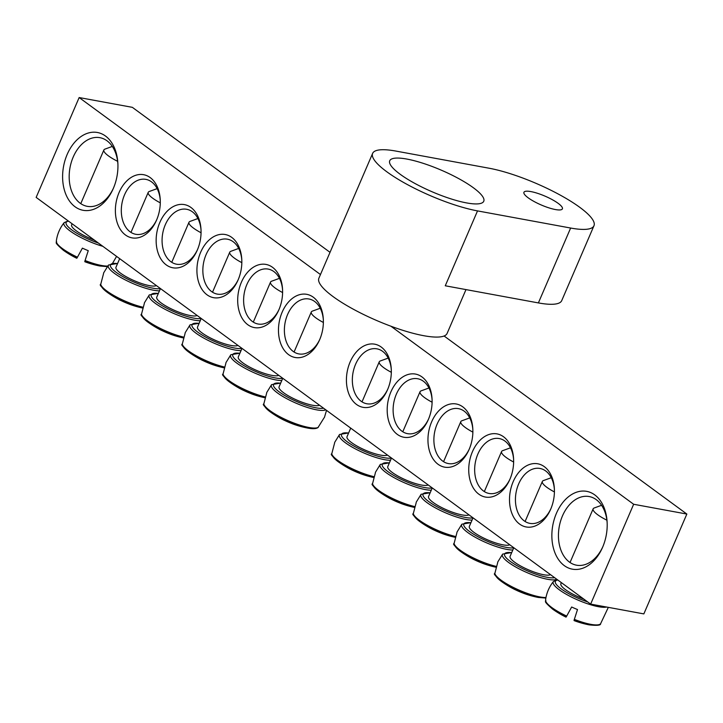 <?xml version="1.0" encoding="UTF-8"?>
<svg xmlns="http://www.w3.org/2000/svg" width="723" height="723" viewBox="0 0 723 723"><rect width="100%" height="100%" fill="white"/><g stroke="black" fill="none" stroke-linecap="round" stroke-linejoin="round"><path stroke-width="1.08" d="M550.872 508.748A27.926 19.187 100.4 0 1 529.896 523.38A27.926 19.187 100.4 0 1 518.644 483.958A27.926 19.187 100.4 0 1 540.009 468.459A27.926 19.187 100.4 0 1 554.396 489.598M550.718 509.128A32.11 22.061 -79.6 0 0 554.369 488.875A32.11 22.061 -79.6 0 0 523.786 467.564A32.11 22.061 -79.6 0 0 514.424 518.445A32.11 22.061 -79.6 0 0 550.592 509.417A32.11 22.061 -79.6 0 0 550.718 509.128M320.461 274.541L79.15 97.551L36.15 197.397L590.646 604.103L633.646 504.265L390.89 326.2M509.941 479.222A32.11 22.061 -79.6 0 0 513.592 458.969A32.11 22.061 -79.6 0 0 483.018 437.659A32.11 22.061 -79.6 0 0 473.655 488.54A32.11 22.061 -79.6 0 0 509.814 479.512A32.11 22.061 -79.6 0 0 509.941 479.222M428.396 419.412A32.11 22.061 -79.6 0 0 432.056 399.159A32.11 22.061 -79.6 0 0 401.473 377.849A32.11 22.061 -79.6 0 0 392.11 428.73A32.11 22.061 -79.6 0 0 428.278 419.702A32.11 22.061 -79.6 0 0 428.396 419.412M119.078 192.526A32.11 22.061 -79.6 0 0 125.377 234.921A32.11 22.061 -79.6 0 0 156.466 220.325A32.11 22.061 -79.6 0 0 160.244 199.792A32.11 22.061 -79.6 0 0 143.534 174.686A32.11 22.061 -79.6 0 0 119.078 192.526M200.623 252.336A32.11 22.061 -79.6 0 0 206.923 294.731A32.11 22.061 -79.6 0 0 238.003 280.144A32.11 22.061 -79.6 0 0 241.789 259.602A32.11 22.061 -79.6 0 0 225.079 234.496A32.11 22.061 -79.6 0 0 200.623 252.336M282.169 312.146A32.11 22.061 -79.6 0 0 288.468 354.541A32.11 22.061 -79.6 0 0 319.548 339.955A32.11 22.061 -79.6 0 0 323.326 319.412A32.11 22.061 -79.6 0 0 306.624 294.306A32.11 22.061 -79.6 0 0 282.169 312.146M67.167 154.451A39.557 27.176 -79.6 0 0 74.921 206.67A39.557 27.176 -79.6 0 0 113.213 188.694A39.557 27.176 -79.6 0 0 117.876 163.398A39.557 27.176 -79.6 0 0 97.289 132.472A39.557 27.176 -79.6 0 0 67.167 154.451M556.421 513.312A39.557 27.176 -79.6 0 0 564.184 565.54A39.557 27.176 -79.6 0 0 602.476 547.564A39.557 27.176 -79.6 0 0 607.13 522.259A39.557 27.176 -79.6 0 0 586.552 491.333A39.557 27.176 -79.6 0 0 556.421 513.312M241.392 282.241A32.11 22.061 -79.6 0 0 247.691 324.636A32.11 22.061 -79.6 0 0 278.78 310.05A32.11 22.061 -79.6 0 0 282.557 289.507A32.11 22.061 -79.6 0 0 265.847 264.401A32.11 22.061 -79.6 0 0 241.392 282.241M159.846 222.431A32.11 22.061 -79.6 0 0 166.145 264.826A32.11 22.061 -79.6 0 0 197.234 250.239A32.11 22.061 -79.6 0 0 201.012 229.697A32.11 22.061 -79.6 0 0 184.311 204.591A32.11 22.061 -79.6 0 0 159.846 222.431M387.627 389.507A32.11 22.061 -79.6 0 0 391.279 369.254A32.11 22.061 -79.6 0 0 360.705 347.944A32.11 22.061 -79.6 0 0 351.342 398.825A32.11 22.061 -79.6 0 0 387.501 389.796A32.11 22.061 -79.6 0 0 387.627 389.507M469.173 449.317A32.11 22.061 -79.6 0 0 472.824 429.064A32.11 22.061 -79.6 0 0 442.241 407.754A32.11 22.061 -79.6 0 0 432.878 458.635A32.11 22.061 -79.6 0 0 469.046 449.607A32.11 22.061 -79.6 0 0 469.173 449.317M79.15 97.551L132.354 107.338L330.022 252.327M444.094 335.996L686.85 514.053L643.85 613.899L590.646 604.103M510.104 478.843A27.926 19.187 100.4 0 1 489.128 493.475A27.926 19.187 100.4 0 1 477.876 454.053A27.926 19.187 100.4 0 1 499.231 438.554A27.926 19.187 100.4 0 1 513.628 459.692M469.335 448.938A27.926 19.187 100.4 0 1 448.359 463.57A27.926 19.187 100.4 0 1 437.099 424.148A27.926 19.187 100.4 0 1 458.463 408.649A27.926 19.187 100.4 0 1 472.851 429.787M428.558 419.033A27.926 19.187 100.4 0 1 407.582 433.664A27.926 19.187 100.4 0 1 396.331 394.243A27.926 19.187 100.4 0 1 417.686 378.744A27.926 19.187 100.4 0 1 432.083 399.882M387.79 389.128A27.926 19.187 100.4 0 1 366.814 403.759A27.926 19.187 100.4 0 1 355.553 364.338A27.926 19.187 100.4 0 1 376.918 348.838A27.926 19.187 100.4 0 1 391.315 369.977M156.746 219.665A27.926 19.187 100.4 0 1 135.77 234.297A27.926 19.187 100.4 0 1 124.519 194.876A27.926 19.187 100.4 0 1 145.883 179.376A27.926 19.187 100.4 0 1 160.271 200.515M197.524 249.571A27.926 19.187 100.4 0 1 176.548 264.202A27.926 19.187 100.4 0 1 165.287 224.781A27.926 19.187 100.4 0 1 186.651 209.281A27.926 19.187 100.4 0 1 201.048 230.42M238.292 279.476A27.926 19.187 100.4 0 1 217.316 294.107A27.926 19.187 100.4 0 1 206.064 254.686A27.926 19.187 100.4 0 1 227.42 239.186A27.926 19.187 100.4 0 1 241.816 260.325M279.069 309.381A27.926 19.187 100.4 0 1 258.093 324.012A27.926 19.187 100.4 0 1 246.832 284.591A27.926 19.187 100.4 0 1 268.197 269.092A27.926 19.187 100.4 0 1 282.585 290.23M319.837 339.286A27.926 19.187 100.4 0 1 298.861 353.918A27.926 19.187 100.4 0 1 287.6 314.496A27.926 19.187 100.4 0 1 308.965 298.997A27.926 19.187 100.4 0 1 323.362 320.135M602.792 546.823A34.903 23.986 100.4 0 1 576.538 565.196A34.903 23.986 100.4 0 1 562.467 515.915A34.903 23.986 100.4 0 1 589.164 496.547A34.903 23.986 100.4 0 1 607.166 523.063M113.538 187.962A34.903 23.986 100.4 0 1 87.275 206.335A34.903 23.986 100.4 0 1 73.204 157.054A34.903 23.986 100.4 0 1 99.91 137.677A34.903 23.986 100.4 0 1 117.903 164.202M686.85 514.053L633.646 504.265M560.894 583.723A22.341 5.124 23.3 0 0 560.885 583.732A22.341 5.124 23.3 0 0 583.687 599.005M566.715 616.086A30.014 6.887 -156.7 0 1 545.567 600.054C547.212 602.241 541.256 599.277 552.634 609.146L552.634 609.146A28.803 6.606 23.3 0 0 566.236 616.909L571.649 607.013A31.405 7.203 23.3 0 0 574.568 608.314A31.405 7.203 23.3 0 0 577.505 609.543L574.053 620.28A28.803 6.606 23.3 0 0 589.128 624.862L589.128 624.862C597.008 625.729 600.831 625.35 600.587 623.75A30.014 6.887 -156.7 0 1 574.324 619.367M574.053 620.28A93.005 2.015 108.5 0 0 574.107 620.614A93.077 93.077 0 0 0 589.128 624.862M552.634 609.146A93.077 93.077 0 0 0 565.992 617.117A93.005 1.708 -61.8 0 0 566.236 616.909M601.581 505.287L594.198 507.989A22.341 5.124 23.3 0 0 593.14 508.838A22.341 5.124 23.3 0 0 593.14 508.847A22.341 5.124 23.3 0 0 606.886 520.189M72.101 223.769L71.631 224.862A22.341 5.124 23.3 0 0 94.433 240.144M77.451 257.216A30.014 6.887 -156.7 0 1 56.313 241.193C57.957 243.38 51.993 240.416 63.38 250.285L63.38 250.285A28.803 6.606 23.3 0 0 76.981 258.048L82.395 248.152A31.405 7.203 23.3 0 0 88.251 250.673L84.79 261.41A28.803 6.606 23.3 0 0 99.864 266.001L107.302 266.606M63.38 250.285A93.077 93.077 0 0 0 76.737 258.256A93.005 1.708 -61.8 0 0 76.981 258.048M112.318 146.417L104.934 149.119A22.341 5.124 23.3 0 0 103.877 149.986A22.341 5.124 23.3 0 0 117.623 161.319M282.756 378.274L279.06 386.868A22.341 5.124 23.3 0 0 297.514 400.388A22.341 5.124 23.3 0 0 319.458 405.196M264.392 405.359A28.803 6.606 23.3 0 0 270.809 412.282A28.803 6.606 23.3 0 0 307.293 427.998C312.49 429.019 316.05 428.884 317.975 427.591L324.031 417.894A31.405 7.203 23.3 0 0 324.473 417.288A31.405 7.203 23.3 0 0 324.491 417.243L326.516 410.375M280.687 383.082L271.595 384.636L266.805 392.399A31.405 7.203 23.3 0 0 266.651 393.158L263.75 404.193C262.241 404.112 264.591 406.805 270.809 412.282L270.809 412.282A93.077 93.077 0 0 0 284.157 420.253A93.005 1.708 -61.8 0 0 284.193 420.235A91.767 90.818 -156 0 0 292.237 423.705A93.005 2.015 108.5 0 0 292.273 423.75M307.293 427.998L307.293 427.998A93.077 93.077 0 0 1 292.264 423.741M320.226 308.242L312.363 311.125A22.341 5.124 23.3 0 0 311.306 311.984A22.341 5.124 23.3 0 0 323.371 322.467M241.988 348.369L238.283 356.963A22.341 5.124 23.3 0 0 256.737 370.483A22.341 5.124 23.3 0 0 278.689 375.291M239.919 353.176L230.827 354.731L226.037 362.494A31.405 7.203 23.3 0 0 225.874 363.244L222.982 374.288C221.464 374.207 223.823 376.9 230.031 382.377L230.031 382.377A28.803 6.606 23.3 0 0 264.97 397.767A93.077 93.077 0 0 1 251.487 393.836M223.624 375.454A28.803 6.606 23.3 0 0 230.031 382.377A93.077 93.077 0 0 0 243.38 390.348A93.005 1.708 -61.8 0 0 243.416 390.33A91.767 90.818 -156 0 0 251.468 393.8A93.005 2.015 108.5 0 0 251.505 393.845M279.458 278.337L271.595 281.22A22.341 5.124 23.3 0 0 270.538 282.078A22.341 5.124 23.3 0 0 282.603 292.562M158.328 293.475A28.333 6.498 -156.7 0 0 152.734 298.518A28.333 6.498 -156.7 0 0 174.641 311.929A28.333 6.498 -156.7 0 0 201.202 318.491L197.515 327.058A22.341 5.124 23.3 0 0 215.969 340.578A22.341 5.124 23.3 0 0 237.921 345.386M199.141 323.271L190.059 324.826L185.26 332.589A31.405 7.203 23.3 0 0 185.106 333.339L182.214 344.383C180.696 344.302 183.046 346.995 189.263 352.472L189.263 352.472A28.803 6.606 23.3 0 0 224.193 367.862A93.077 93.077 0 0 1 210.718 363.931M182.847 345.549A28.803 6.606 23.3 0 0 189.263 352.472A93.077 93.077 0 0 0 202.612 360.443M202.603 360.434A93.005 1.708 -61.8 0 0 202.648 360.425A91.767 90.818 -156 0 0 210.691 363.895A93.005 2.015 108.5 0 0 210.736 363.94M238.68 248.432L230.818 251.315A22.341 5.124 23.3 0 0 229.76 252.173A22.341 5.124 23.3 0 0 241.834 262.657M160.443 288.558L156.746 297.153A22.341 5.124 23.3 0 0 175.201 310.673A22.341 5.124 23.3 0 0 197.144 315.481M158.373 293.366L149.281 294.921L144.492 302.684A31.405 7.203 23.3 0 0 144.338 303.434L141.437 314.478C139.928 314.397 142.277 317.09 148.486 322.566L148.486 322.566A28.803 6.606 23.3 0 0 183.425 337.957A93.077 93.077 0 0 1 169.95 334.026A93.005 2.015 108.5 0 1 169.923 333.99A91.767 90.818 -156 0 1 161.88 330.519A93.005 1.708 -61.8 0 1 161.825 330.528M142.079 315.644A28.803 6.606 23.3 0 0 148.486 322.566A93.077 93.077 0 0 0 161.844 330.538M197.912 218.527L190.05 221.41A22.341 5.124 23.3 0 0 188.992 222.268A22.341 5.124 23.3 0 0 201.057 232.752M119.675 258.653L115.969 267.248A22.341 5.124 23.3 0 0 134.424 280.768A22.341 5.124 23.3 0 0 156.376 285.576M117.605 263.461L108.513 265.016L103.714 272.779A31.405 7.203 23.3 0 0 103.561 273.529L100.669 284.573C99.15 284.491 101.5 287.185 107.718 292.661L107.718 292.661A28.803 6.606 23.3 0 0 142.657 308.052A93.077 93.077 0 0 1 129.173 304.121A93.005 2.015 108.5 0 1 129.155 304.085A91.767 90.818 -156 0 1 121.103 300.614A93.005 1.708 -61.8 0 1 121.057 300.623A93.077 93.077 0 0 1 107.718 292.661A28.803 6.606 23.3 0 1 101.301 285.739M157.144 188.622L149.272 191.496A22.341 5.124 23.3 0 0 148.224 192.363A22.341 5.124 23.3 0 0 160.289 202.847M350.709 428.115L347.013 436.71A22.341 5.124 23.3 0 0 365.467 450.23A22.341 5.124 23.3 0 0 387.411 455.038M348.64 432.923L339.548 434.478L334.758 442.241A31.405 7.203 23.3 0 0 334.604 443L331.703 454.035C330.194 453.954 332.544 456.647 338.762 462.124L338.762 462.124A28.803 6.606 23.3 0 0 373.692 477.514M332.345 455.201A28.803 6.606 23.3 0 0 338.762 462.124A93.077 93.077 0 0 0 352.11 470.095A93.005 1.708 -61.8 0 0 352.146 470.086A91.767 90.818 -156 0 0 360.19 473.547A93.005 2.015 108.5 0 0 360.226 473.592A93.077 93.077 0 0 0 373.692 477.523M388.179 358.084L380.316 360.967A22.341 5.124 23.3 0 0 379.259 361.825A22.341 5.124 23.3 0 0 391.324 372.309M391.477 458.021L387.781 466.615A22.341 5.124 23.3 0 0 406.236 480.135A22.341 5.124 23.3 0 0 428.188 484.943M389.417 462.828L380.325 464.383L375.526 472.146A31.405 7.203 23.3 0 0 375.373 472.905L372.481 483.94C370.962 483.859 373.312 486.552 379.53 492.029L379.53 492.029A28.803 6.606 23.3 0 0 414.469 507.419A93.077 93.077 0 0 1 400.985 503.497A93.005 2.015 108.5 0 1 400.967 503.452A91.767 90.818 -156 0 1 392.914 499.991A93.005 1.708 -61.8 0 1 392.869 499.991A93.077 93.077 0 0 1 379.53 492.029A28.803 6.606 23.3 0 1 373.113 485.106M428.947 387.989L421.084 390.872A22.341 5.124 23.3 0 0 420.036 391.73A22.341 5.124 23.3 0 0 432.101 402.214M389.363 462.937A28.333 6.498 -156.7 0 0 383.777 467.989A28.333 6.498 -156.7 0 0 405.684 481.401A28.333 6.498 -156.7 0 0 432.246 487.953L428.549 496.52A22.341 5.124 23.3 0 0 447.004 510.04A22.341 5.124 23.3 0 0 468.956 514.848M430.185 492.734L421.093 494.288L416.303 502.051A31.405 7.203 23.3 0 0 416.15 502.81L413.249 513.845M413.89 515.02A28.803 6.606 23.3 0 0 420.298 521.934L420.298 521.934A28.803 6.606 23.3 0 0 455.237 537.325A93.077 93.077 0 0 1 441.762 533.402A93.005 2.015 108.5 0 1 441.735 533.357A91.767 90.818 -156 0 1 433.692 529.896A93.005 1.708 -61.8 0 1 433.637 529.896M469.724 417.894L461.861 420.777A22.341 5.124 23.3 0 0 460.804 421.636A22.341 5.124 23.3 0 0 472.869 432.119M430.131 492.842A28.333 6.498 -156.7 0 0 424.546 497.894A28.333 6.498 -156.7 0 0 446.453 511.306A28.333 6.498 -156.7 0 0 473.014 517.858L469.326 526.425A22.341 5.124 23.3 0 0 487.781 539.945A22.341 5.124 23.3 0 0 509.733 544.753M470.953 522.639L461.861 524.193L457.072 531.956A31.405 7.203 23.3 0 0 456.918 532.715L454.017 543.75C452.508 543.669 454.857 546.362 461.075 551.839L461.075 551.839A28.803 6.606 23.3 0 0 496.005 567.23A93.077 93.077 0 0 1 482.53 563.307M454.659 544.925A28.803 6.606 23.3 0 0 461.075 551.839A93.077 93.077 0 0 0 474.424 559.81M474.415 559.801A93.005 1.708 -61.8 0 0 474.46 559.801A91.767 90.818 -156 0 0 482.503 563.271A93.005 2.015 108.5 0 0 482.539 563.307M510.492 447.799L502.63 450.682A22.341 5.124 23.3 0 0 501.572 451.541A22.341 5.124 23.3 0 0 513.646 462.024M513.8 547.736L510.095 556.33A22.341 5.124 23.3 0 0 528.549 569.851A22.341 5.124 23.3 0 0 550.501 574.658M511.73 552.544L502.639 554.098L497.84 561.861A31.405 7.203 23.3 0 0 497.686 562.621L494.794 573.655C493.276 573.574 495.626 576.267 501.843 581.744L501.843 581.744A28.803 6.606 23.3 0 0 538.328 597.46L545.874 598.066M495.427 574.83A28.803 6.606 23.3 0 0 501.843 581.744A93.077 93.077 0 0 0 515.192 589.715A93.005 1.708 -61.8 0 0 515.228 589.706A91.767 90.818 -156 0 0 523.28 593.176A93.005 2.015 108.5 0 0 523.316 593.212A93.077 93.077 0 0 0 538.328 597.46M551.269 477.704L543.398 480.587A22.341 5.124 23.3 0 0 542.349 481.446A22.341 5.124 23.3 0 0 554.414 491.929M466.651 202.928A51.188 11.74 23.3 0 0 483.768 201.238A51.188 11.74 23.3 0 0 441.392 170.212A51.188 11.74 23.3 0 0 389.733 160.75A51.188 11.74 23.3 0 0 414.433 183.19A51.188 11.74 23.3 0 0 466.651 202.928M555.391 209.543A20.94 4.799 23.3 0 0 562.395 208.857A20.94 4.799 23.3 0 0 545.061 196.159A20.94 4.799 23.3 0 0 523.931 192.291A20.94 4.799 23.3 0 0 534.035 201.473A20.94 4.799 23.3 0 0 555.391 209.543M593.972 225.739A69.806 16.005 -156.7 0 0 560.298 195.138A69.806 16.005 -156.7 0 0 489.091 168.224L395.978 151.089A69.806 16.005 23.3 0 0 372.634 153.384A69.806 16.005 23.3 0 0 406.317 183.985A69.806 16.005 23.3 0 0 477.523 210.899L445.269 285.784L538.382 302.919A69.806 16.005 23.3 0 0 561.726 300.623L593.972 225.739A69.806 16.005 -156.7 0 1 570.637 228.034L477.523 210.899M465.983 289.598L447.112 333.411A69.806 16.005 -156.7 0 1 376.665 320.506A69.806 16.005 -156.7 0 1 318.888 278.192L372.634 153.384M557.424 579.738L553.429 581.5A30.131 6.914 23.3 0 0 553.203 581.87A30.131 6.914 23.3 0 0 578.093 600.126A30.131 6.914 23.3 0 0 606.588 607.04M587.691 601.943A28.333 6.498 -156.7 0 1 555.381 581.346A28.333 6.498 -156.7 0 1 557.776 580M68.17 220.877L64.166 222.639A30.131 6.914 23.3 0 0 74.605 233.981A30.131 6.914 23.3 0 0 102.856 246.326M98.427 243.073A28.333 6.498 -156.7 0 1 71.902 229.977A28.333 6.498 -156.7 0 1 68.522 221.139M107.709 266.055A30.014 6.887 -156.7 0 1 85.061 260.497M271.595 384.636A30.131 6.914 23.3 0 0 296.267 403.262A30.131 6.914 23.3 0 0 325.748 409.814M323.552 408.197A28.333 6.498 -156.7 0 1 296.963 401.654A28.333 6.498 -156.7 0 1 275.056 388.242A28.333 6.498 -156.7 0 1 280.641 383.19M318.346 427.257A30.014 6.887 -156.7 0 1 288.658 420.922A30.014 6.887 -156.7 0 1 263.75 403.714M230.827 354.731A30.131 6.914 23.3 0 0 255.49 373.357A30.131 6.914 23.3 0 0 281.789 380.524M282.747 378.301A28.333 6.498 -156.7 0 1 256.186 371.749A28.333 6.498 -156.7 0 1 234.279 358.337A28.333 6.498 -156.7 0 1 239.864 353.285M265.224 396.936A30.014 6.887 -156.7 0 1 222.973 373.809M190.059 324.826A30.131 6.914 23.3 0 0 214.722 343.452A30.131 6.914 23.3 0 0 241.012 350.619M241.97 348.396A28.333 6.498 -156.7 0 1 215.418 341.843A28.333 6.498 -156.7 0 1 193.511 328.423A28.333 6.498 -156.7 0 1 199.096 323.38M224.446 367.031A30.014 6.887 -156.7 0 1 182.205 343.904M149.281 294.921A30.131 6.914 23.3 0 0 173.945 313.547A30.131 6.914 23.3 0 0 200.244 320.714M183.678 337.126A30.014 6.887 -156.7 0 1 141.428 313.999M108.513 265.016A30.131 6.914 23.3 0 0 133.177 283.633A30.131 6.914 23.3 0 0 159.476 290.809M160.434 288.585A28.333 6.498 -156.7 0 1 133.872 282.024A28.333 6.498 -156.7 0 1 111.966 268.613A28.333 6.498 -156.7 0 1 117.551 263.57M142.91 307.221A30.014 6.887 -156.7 0 1 100.66 284.094M339.548 434.478A30.131 6.914 23.3 0 0 364.211 453.104A30.131 6.914 23.3 0 0 390.51 460.271M391.468 458.048A28.333 6.498 -156.7 0 1 364.907 451.495A28.333 6.498 -156.7 0 1 343 438.084A28.333 6.498 -156.7 0 1 348.594 433.032M373.945 476.683A30.014 6.887 -156.7 0 1 331.694 453.556M380.325 464.383A30.131 6.914 23.3 0 0 404.988 483.009A30.131 6.914 23.3 0 0 431.288 490.176M414.713 506.597A30.014 6.887 -156.7 0 1 372.472 483.461M421.093 494.288A30.131 6.914 23.3 0 0 445.757 512.914A30.131 6.914 23.3 0 0 472.056 520.081M455.49 536.502A30.014 6.887 -156.7 0 1 413.24 513.366M461.861 524.193A30.131 6.914 23.3 0 0 486.534 542.819A30.131 6.914 23.3 0 0 512.824 549.986M513.782 547.763A28.333 6.498 -156.7 0 1 487.23 541.211A28.333 6.498 -156.7 0 1 465.323 527.799A28.333 6.498 -156.7 0 1 470.908 522.756M496.258 566.407A30.014 6.887 -156.7 0 1 454.017 543.271M502.639 554.098A30.131 6.914 23.3 0 0 527.302 572.724A30.131 6.914 23.3 0 0 556.791 579.277M554.595 577.659A28.333 6.498 -156.7 0 1 527.998 571.116A28.333 6.498 -156.7 0 1 506.091 557.704A28.333 6.498 -156.7 0 1 511.676 552.661M545.973 597.523A30.014 6.887 -156.7 0 1 515.354 588.414A30.014 6.887 -156.7 0 1 494.785 573.176M570.637 228.034L538.382 302.919M545.567 600.054C546.471 593.14 549.091 586.959 553.429 581.5M600.587 623.75L608.323 607.356M560.885 583.732L561.364 582.63M570.031 562.503L593.14 508.847M112.598 263.244L116.575 256.385M56.313 241.193C57.216 234.279 59.828 228.088 64.166 222.639M84.826 261.744A93.077 93.077 0 0 0 99.864 266.001M80.768 203.642L103.877 149.986M294.062 352.029L311.306 311.984M253.285 322.124L270.538 282.078M212.517 292.219L229.76 252.173M171.749 262.313L188.992 222.268M130.971 232.408L148.224 192.363M362.015 401.871L379.259 361.825M402.783 431.776L420.036 391.73M413.249 513.854C411.739 513.764 414.089 516.457 420.298 521.934A93.077 93.077 0 0 0 433.655 529.905M443.561 461.681L460.804 421.636M484.329 491.586L501.572 451.541M525.097 521.491L542.349 481.446M393.99 327.338L393.619 328.206"/></g></svg>
